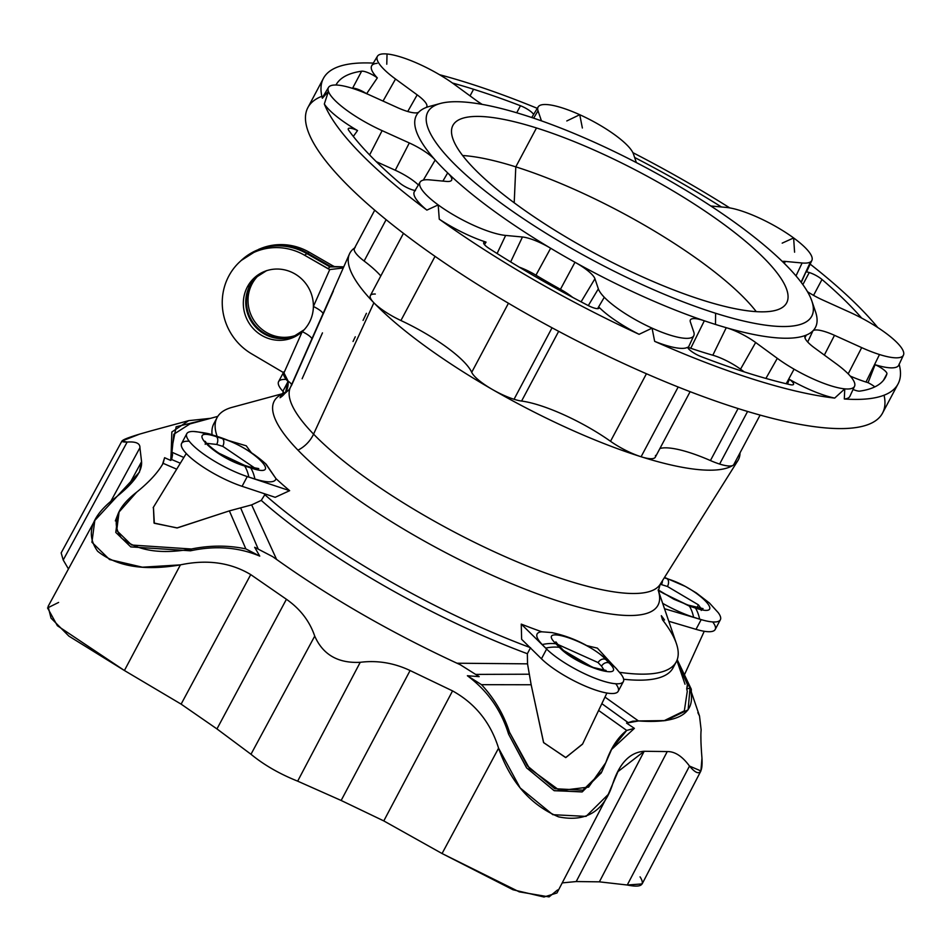 <?xml version="1.0" encoding="UTF-8"?>
<svg xmlns="http://www.w3.org/2000/svg" width="951" height="951" viewBox="0 0 951 951"><rect width="100%" height="100%" fill="white"/><g stroke="black" fill="none" stroke-linecap="round" stroke-linejoin="round"><path stroke-width="1.43" d="M387.045 53.993A54.005 13.243 -152 0 1 437.733 73.667A54.005 13.243 28 0 0 387.045 53.993L386.772 64.228L387.045 53.993A54.005 13.243 28 0 0 395.533 79.028L417.18 94.862A28.423 6.966 -152 0 1 425.596 107.725A225.946 55.431 28 0 0 418.927 111.98A225.946 55.431 28 0 0 435.201 159.994A28.423 6.966 28 0 0 409.31 142.947L395.259 170.241A26.783 6.574 -152 0 1 418.381 184.969A26.783 6.574 28 0 0 395.259 170.241L409.31 142.947L382.124 130.644A54.005 13.243 -152 0 1 328.416 91.355A54.005 13.243 -152 0 1 328.523 87.433A54.005 13.243 -152 0 1 352.322 88.312A54.005 13.243 28 0 0 328.416 91.355L324.327 104.016A54.599 13.397 28 0 0 357.528 130.537A11.364 2.794 28 0 0 348.28 128.706A11.364 2.794 28 0 0 348.744 130.358A11.364 2.794 -152 0 1 357.528 130.537L353.32 136.421L357.528 130.537A54.599 13.397 -152 0 1 324.327 104.016L328.416 91.355L322.365 98.238L328.416 91.355A54.005 13.243 28 0 0 382.124 130.644L369.618 154.942L382.124 130.644L409.31 142.947A28.423 6.966 -152 0 1 435.201 159.994L423.314 180.119L435.201 159.994A225.946 55.431 28 0 0 447.683 172.904A225.946 55.431 -152 0 1 435.201 159.994A225.946 55.431 -152 0 1 418.927 111.98A28.423 6.966 -152 0 1 397.304 107.534A28.423 6.966 28 0 0 418.927 111.98A225.946 55.431 -152 0 1 425.596 107.725A28.423 6.966 28 0 0 426.702 106.845A28.423 6.966 28 0 0 417.18 94.862L407.753 111.493L417.18 94.862L395.533 79.028A54.005 13.243 -152 0 1 377.428 56.264A54.005 13.243 -152 0 1 387.045 53.993M579.741 114.714A54.005 13.243 -152 0 1 627.529 145.586A54.005 13.243 28 0 0 579.741 114.714L582.369 128.005L579.741 114.714A54.005 13.243 28 0 0 538.04 110.827L541.44 120.86L538.04 110.827A54.005 13.243 -152 0 1 538.159 106.916A54.005 13.243 -152 0 1 579.741 114.714L566.808 120.955L579.741 114.714M793.621 237.94A54.005 13.243 -152 0 1 811.892 260.396A54.005 13.243 -152 0 1 810.502 261.917L801.075 282.197L810.502 261.917A54.005 13.243 28 0 0 793.621 237.94L794.584 252.193L793.621 237.94A54.005 13.243 28 0 0 726.16 207.413L710.813 205.987L726.16 207.413A54.005 13.243 -152 0 1 793.621 237.94L782.197 243.135L793.621 237.94M805.996 271.843A11.364 2.794 -152 0 1 809.265 272.533A11.364 2.794 -152 0 1 821.997 279.475A311.203 76.342 -152 0 1 861.677 318.098A311.203 76.342 28 0 0 821.997 279.475L813.557 295.357L821.997 279.475A11.364 2.794 28 0 0 809.265 272.533L802.858 284.599L809.265 272.533A11.364 2.794 28 0 0 805.996 271.843L801.265 282.435L805.996 271.843A54.599 13.397 28 0 0 807.244 270.405L811.892 260.396M484.463 244.621L486.056 242.113A11.364 2.794 28 0 0 483.714 242.588A11.364 2.794 28 0 0 489.313 248.568A311.203 76.342 28 0 0 588.146 305.509A11.364 2.794 28 0 0 599.011 308.124A11.364 2.794 28 0 0 598.94 307.149A54.599 13.397 28 0 0 639.096 334.312A325.42 79.825 -152 0 1 439.267 219.182L438.185 204.905A54.005 13.243 -152 0 1 420.08 182.14L414.386 191.591A54.599 13.397 28 0 0 426.88 210.112L438.185 204.905A54.005 13.243 28 0 0 505.647 235.432L522.456 237.001A28.423 6.966 -152 0 1 550.653 248.247A225.946 55.431 -152 0 1 447.683 172.904L442.893 181.094L447.683 172.904A225.946 55.431 28 0 0 550.653 248.247A225.946 55.431 28 0 0 574.975 262.262A225.946 55.431 28 0 0 704.334 320.784A225.946 55.431 28 0 0 715.485 324.446L715.616 313.259A217.422 53.339 -152 0 1 492.238 196.524A217.422 53.339 -152 0 1 440.396 103.457A217.422 53.339 -152 0 1 644.826 167.031A217.422 53.339 -152 0 1 811.845 300.956A217.422 53.339 -152 0 1 715.616 313.259A217.422 53.339 28 0 0 717.553 210.468A217.422 53.339 28 0 0 426.191 118.661A217.422 53.339 28 0 0 715.616 313.259L715.485 324.446A225.946 55.431 28 0 0 726.255 327.691A225.946 55.431 28 0 0 806.222 335.121A225.946 55.431 28 0 0 812.891 330.877A28.423 6.966 -152 0 1 834.502 335.323L861.689 347.626A54.005 13.243 28 0 0 879.497 354.533A54.005 13.243 28 0 0 903.402 351.501A54.005 13.243 -152 0 1 903.45 355.103A54.005 13.243 -152 0 1 879.497 354.533L865.992 382.04A55.633 13.647 28 0 0 868.049 382.671L875.086 364.697A54.599 13.397 28 0 0 898.802 365.113L903.45 355.103M813.117 306.02A225.946 55.431 -152 0 1 812.891 330.877L807.708 342.015L812.891 330.877A225.946 55.431 -152 0 1 806.222 335.121L804.962 337.807L806.222 335.121A28.423 6.966 28 0 0 805.022 336.167A28.423 6.966 28 0 0 814.638 347.983L836.274 363.817A54.005 13.243 -152 0 1 854.545 386.272A54.005 13.243 -152 0 1 844.761 388.864L844.31 398.98A325.42 79.825 28 0 0 899.17 364.328A325.42 79.825 -152 0 1 898.053 383.931A325.42 79.825 -152 0 1 844.31 398.98L844.761 388.864A54.005 13.243 -152 0 1 794.073 369.178L786.204 383.728L794.073 369.178A54.005 13.243 28 0 0 844.761 388.864L834.693 398.089L844.761 388.864A54.005 13.243 28 0 0 836.274 363.817L814.638 347.983A28.423 6.966 -152 0 1 806.21 335.121A225.946 55.431 -152 0 1 726.255 327.691A225.946 55.431 -152 0 1 715.485 324.446A225.946 55.431 -152 0 1 704.334 320.784A225.946 55.431 -152 0 1 574.975 262.262A225.946 55.431 -152 0 1 550.653 248.247A28.423 6.966 28 0 0 522.456 237.001L510.651 261.929L522.456 237.001L505.647 235.432A54.005 13.243 -152 0 1 438.185 204.905L426.88 210.112A325.42 79.825 -152 0 1 324.327 104.016A325.42 79.825 28 0 0 426.88 210.112A54.599 13.397 -152 0 1 415.468 190.473M787.511 384.038L789.318 379.318A54.599 13.397 28 0 0 834.693 398.089A325.42 79.825 -152 0 1 654.657 341.35L652.065 328.143A54.005 13.243 -152 0 1 604.289 297.271L597.585 308.671L604.289 297.271A54.005 13.243 28 0 0 652.065 328.143L639.096 334.312L652.065 328.143A54.005 13.243 28 0 0 693.766 332.018L690.355 321.925A28.423 6.966 -152 0 1 704.334 320.784A28.423 6.966 28 0 0 690.331 320.023A28.423 6.966 28 0 0 690.355 321.925L693.766 332.018A54.005 13.243 -152 0 1 693.826 335.632A54.005 13.243 -152 0 1 652.065 328.143L654.657 341.35A54.599 13.397 28 0 0 687.621 347.27A11.364 2.794 28 0 0 701.006 356.566A311.203 76.342 28 0 0 790.055 384.632A11.364 2.794 28 0 0 793.538 384.359A11.364 2.794 28 0 0 789.318 379.318L787.511 384.038M420.08 182.14A54.005 13.243 -152 0 1 421.305 180.928A54.005 13.243 28 0 0 438.185 204.905L439.267 219.182A54.599 13.397 28 0 0 486.056 242.113A54.599 13.397 -152 0 1 439.267 219.182A325.42 79.825 28 0 0 639.096 334.312A54.599 13.397 -152 0 1 598.94 307.149L598.25 308.6M328.523 87.433L322.829 96.883A54.599 13.397 28 0 0 322.365 98.238A325.42 79.825 -152 0 1 323.411 78.386A325.42 79.825 -152 0 1 373.315 63.111A325.42 79.825 28 0 0 322.365 98.238M470.056 95.885L473.574 89.263A311.203 76.342 28 0 0 452.403 82.999A311.203 76.342 -152 0 1 473.574 89.263L470.056 95.885M655.453 455.458A32.12 7.881 -152 0 1 641.093 456.753A220.014 53.969 28 0 0 733.055 465.301A220.014 53.969 28 0 0 740.021 452.842A220.014 53.969 -152 0 1 737.905 460.557A220.014 53.969 -152 0 1 733.055 465.301A32.12 7.881 -152 0 1 719.622 464.052L747.581 411.474L719.622 464.052A32.12 7.881 28 0 0 733.055 465.301A220.014 53.969 -152 0 1 641.093 456.753L678.17 387.009L641.093 456.753A220.014 53.969 -152 0 1 492.321 389.446A32.12 7.881 28 0 0 514.039 399.277L552.044 327.786L514.039 399.277A32.12 7.881 28 0 0 521.588 401.06L558.665 331.328L521.588 401.06A32.12 7.881 -152 0 1 514.039 399.277A32.12 7.881 -152 0 1 492.321 389.446A220.014 53.969 -152 0 1 373.886 302.798A220.014 53.969 -152 0 1 349.433 254.012A220.014 53.969 -152 0 1 354.652 247.938A220.014 53.969 28 0 0 373.886 302.798L313.568 434.12L373.886 302.798A32.12 7.881 -152 0 1 375.312 294.049M403.462 233.34L370.379 295.547A32.12 7.881 28 0 0 373.886 302.798A32.12 7.881 28 0 0 400.918 320.523L435.035 256.354L400.918 320.523A74.963 18.39 -152 0 1 471.708 372.316L508.44 303.25L471.708 372.316A32.12 7.881 28 0 0 492.321 389.446A32.12 7.881 -152 0 1 471.708 372.316A74.963 18.39 28 0 0 400.918 320.523A32.12 7.881 -152 0 1 373.886 302.798A220.014 53.969 28 0 0 492.321 389.446A220.014 53.969 28 0 0 641.093 456.753A32.12 7.881 28 0 0 655.298 457.193L690.117 391.693M733.055 465.301A32.12 7.881 28 0 0 733.827 464.492L760.099 415.088M899.099 364.067A54.599 13.397 -152 0 1 875.086 364.697A11.364 2.794 -152 0 1 886.914 373.85L883.467 380.329L886.914 373.85A311.203 76.342 -152 0 1 859.823 391.111A11.364 2.794 -152 0 1 855.734 390.457A11.364 2.794 -152 0 1 853.059 389.47A11.364 2.794 28 0 0 855.734 390.457A11.364 2.794 28 0 0 859.823 391.111A311.203 76.342 28 0 0 885.512 377.262A311.203 76.342 28 0 0 886.914 373.85A11.364 2.794 28 0 0 875.086 364.697L868.049 382.671A11.364 2.794 -152 0 1 874.825 386.879A11.364 2.794 28 0 0 868.049 382.671A55.633 13.647 -152 0 1 865.992 382.04A55.633 13.647 -152 0 1 850.253 376.085A55.633 13.647 28 0 0 865.992 382.04L879.497 354.533A54.005 13.243 -152 0 1 861.689 347.626L834.502 335.323A28.423 6.966 28 0 0 812.891 330.877A225.946 55.431 28 0 0 815.494 311.666L811.845 300.956M259.885 248.865A57.738 55.443 57.5 0 1 309.325 252.265L332.648 265.709L309.325 252.265L307.53 253.156L330.639 266.47L332.648 265.709L334.431 266.577L343.359 267.041L334.431 266.577L332.648 265.709L330.639 266.47L343.763 266.839L330.639 266.47A28.423 3.792 119.9 0 0 329.938 266.91L327.964 268.693L329.747 269.561L343.252 267.98L329.747 269.561L313.39 306.472A14.206 3.34 -156.1 0 1 323.043 313.628A14.206 3.34 23.9 0 0 313.39 306.472A36.043 34.616 57.5 0 1 302.24 331.637A14.206 3.34 -156.1 0 1 311.904 338.818A14.206 3.34 23.9 0 0 302.24 331.637L283.957 372.887L252.086 354.105A57.738 55.443 57.5 0 1 228.775 276.111A57.738 55.443 57.5 0 1 239.414 262.155A57.738 55.443 57.5 0 1 304.641 255.26L306.84 253.608A28.423 3.792 -60.1 0 1 307.53 253.156L309.325 252.265A57.738 55.443 -122.5 0 0 260.954 248.425L258.791 249.281A58.189 55.871 57.5 0 1 307.53 253.156A58.189 55.871 -122.5 0 0 258.791 249.281L241.102 260.562A58.189 55.871 57.5 0 1 306.84 253.608L329.938 266.91A28.423 3.792 -60.1 0 1 330.639 266.47L307.53 253.156A28.423 3.792 119.9 0 0 306.84 253.608A58.189 55.871 -122.5 0 0 241.102 260.562L239.414 262.155M557.583 889.934L549.072 896.9L519.27 891.848L442.06 853.534L383.788 820.915L341.147 800.469L297.663 781.151C279.463 773.876 263.902 764.901 250.981 754.262L216.959 728.918L181.118 704.132L124.415 670.514L57.381 625.722L47.55 607.939L58.605 602.435M121.942 441.026L139.631 434.108L151.875 430.625L139.631 434.108C121.669 439.552 117.508 442.191 127.161 442.06L121.942 441.026L61.161 552.911L63.218 560.02L68.448 568.96L63.218 560.02L68.27 550.688M640.059 876.858C645.42 885.119 641.152 887.842 627.256 885.012L599.38 881.839L576.211 881.553L562.207 882.897L576.211 881.553L644.184 751.278L667.245 751.563C674.889 751.433 682.307 756.271 689.499 766.066C698.735 777.062 702.896 774.411 701.969 758.125C700.863 744.443 700.59 735.064 701.149 729.964L699.52 716.02L689.665 687.109L690.01 688.155L686.717 688.904L687.276 691.318L684.34 710.861L663.869 720.822L684.34 710.861L687.276 691.318L686.717 688.904L690.01 688.155C696.917 712.941 679.763 723.877 638.561 720.941L665.664 720.585L688.12 709.803L690.01 688.155L688.108 683.864L690.01 688.155M536.483 127.957A188.999 46.361 -152 0 1 788.07 297.116A188.999 46.361 -152 0 1 534.807 217.315A188.999 46.361 -152 0 1 536.483 127.957A188.999 46.361 28 0 0 452.914 125.401A188.999 46.361 28 0 0 598.024 255.058A188.999 46.361 28 0 0 786.655 302.858A188.999 46.361 28 0 0 713.607 216.994A188.999 46.361 28 0 0 536.483 127.957L515.799 166.865A188.999 46.361 -152 0 1 756.271 311.655A188.999 46.361 28 0 0 515.799 166.865L536.483 127.957M349.433 254.012L290.281 387.663A209.493 51.39 28 0 0 313.568 434.12A209.493 51.39 28 0 0 510.009 558.796A209.493 51.39 28 0 0 660.172 584.33L661.278 584.544L660.184 584.33A209.493 51.39 -152 0 1 510.009 558.796A209.493 51.39 -152 0 1 313.568 434.12A209.493 51.39 -152 0 1 290.281 387.663A209.493 51.39 -152 0 1 291.481 385.535L333.385 290.97M272.711 556.668C328.677 596.907 391.23 632.962 460.379 664.797C391.23 632.962 328.677 596.907 272.711 556.668L254.678 547.289L259.742 556.109C238.642 547.194 215.544 545.422 190.473 550.795C215.544 545.422 238.642 547.194 259.742 556.109L254.678 547.289L272.711 556.668M172.583 454.542L171.216 451.666L172.583 454.542L171.632 459.511L172.583 454.542M210.67 418.309L176.161 426.761L171.216 451.666L171.834 432.004L188.667 420.651L210.67 418.309M94.791 520.482L48.085 606.441L51.021 618.114L68.864 636.1L124.415 670.514L180.405 564.87L142.412 567.2L109.543 559.533L91.926 542.26L94.803 520.482L139.428 472.195L141.568 461.687L139.928 447.743C140.13 443.321 135.874 441.43 127.161 442.06L63.218 560.02L127.161 442.06C135.874 441.43 140.13 443.321 139.928 447.743L141.568 461.687C142.388 471.339 133.675 483.334 115.428 497.658C91.189 516.108 85.245 533.975 97.62 551.247C116.747 566.558 144.338 571.099 180.405 564.87C207.045 559.236 230.487 562.481 250.731 574.606L286.417 599.273C300.183 608.89 309.622 621.169 314.733 636.1C322.9 654.68 338.069 663.418 360.227 662.312C377.309 660.172 393.928 662.906 410.095 670.538L452.557 690.902C475.274 703.514 490.609 722.617 498.574 748.187C510.532 782.079 530.527 804.974 558.57 816.861C585.816 822.401 603.837 811.488 612.634 784.135C619.41 763.201 629.931 752.253 644.184 751.278L617.972 771.606L608.212 794.477L586.042 816.386L552.828 814.686L520.149 787.927L498.574 748.187L442.06 853.534L513.053 889.779L544.008 897.007L556.977 892.965L608.212 794.477M700.875 734.897L700.958 741.518L700.875 734.897M691.318 692.102L691.318 689.261L691.318 692.102L689.844 688.191M638.561 720.941L626.554 723.081L634.388 728.371L626.554 723.081L632.89 721.167L638.561 720.941M601.175 772.937L582.321 791.814L554.278 790.709L526.616 767.885L508.559 734.077C501.177 710.076 487.459 690.628 467.381 675.745L479.197 676.648L460.379 664.797L479.197 676.648L467.381 675.745L481.503 684.672L531.157 684.756L527.532 663.846L456.92 663.216L527.532 663.846L527.365 653.717A260.051 63.788 -152 0 1 261.252 500.392L265.258 494.009L261.252 500.392L251.658 504.886L240.615 507.858L257.994 548.549L240.615 507.858L229.369 510.877L245.845 548.893L259.742 556.109L245.845 548.893L229.369 510.877L176.945 527.948L154.05 523.038L153.432 507.216L154.335 523.276L177.314 527.924L229.369 510.877L251.658 504.886L261.252 500.392A260.051 63.788 28 0 0 527.365 653.717L530.539 647.69L527.365 653.717L527.532 663.846L529.327 674.211L475.583 674.402L529.327 674.211L531.157 684.756L481.503 684.672C494.389 698.533 503.733 714.403 509.522 732.282L529.398 768.36L559.747 790.602L588.598 787.119L605.823 762.619C610.792 748.14 617.746 737.405 626.709 730.427L634.388 728.371L626.709 730.427L598.595 710.445L626.709 730.427L611.945 748.592L601.912 771.57L582.915 790.174L554.79 788.712L527.448 765.924L509.522 732.282C503.733 714.403 494.389 698.533 481.503 684.672L467.381 675.745C487.459 690.628 501.177 710.076 508.559 734.077L509.522 732.282L508.559 734.077L526.521 767.754L554.029 790.602L582.012 791.945L601.175 772.937M115.344 520.91L118.126 513.79L115.784 532.417L130.774 546.896L190.473 550.795L191.424 549C210.112 545.22 228.24 545.185 245.845 548.893C228.24 545.185 210.112 545.22 191.424 549L190.473 550.795M162.431 464.611L164.606 457.693L170.728 460.45L171.216 451.666L170.728 460.45L171.632 459.511L180.333 463.22L171.632 459.511L170.728 460.45L164.606 457.693L163.132 463.327L176.696 469.176L163.132 463.327C157.973 472.492 149.117 482.133 136.564 492.249C116.153 508.072 111.112 523.335 121.443 538.016C137.526 550.867 160.862 554.528 191.424 549L131.607 545.03L116.711 530.515L119.077 511.983L136.564 492.249C149.117 482.133 157.973 472.492 163.132 463.327L164.606 457.693L162.431 464.611M442.06 853.534L498.574 748.187C490.609 722.617 475.274 703.514 452.557 690.902L383.788 820.915L442.06 853.534M452.557 690.902L410.095 670.538L341.147 800.469L383.788 820.915L452.557 690.902M341.147 800.469L410.095 670.538C393.928 662.906 377.309 660.172 360.227 662.312L297.663 781.151L341.147 800.469M360.227 662.312C338.069 663.418 322.9 654.68 314.733 636.1L250.981 754.262C263.902 764.901 279.463 773.876 297.663 781.151L360.227 662.312M667.245 751.563L644.184 751.278L576.211 881.553L599.38 881.839L667.245 751.563L599.38 881.839L627.256 885.012L689.499 766.066C682.307 756.271 674.889 751.433 667.245 751.563M697.856 712.644L699.52 716.02L701.149 729.964C700.59 735.064 700.863 744.443 701.969 758.125L700.911 770.94L689.499 766.066L627.256 885.012L642.139 883.919L700.911 770.94M632.89 721.167L626.554 723.081L627.85 722.38L601.84 703.657L627.85 722.38M688.108 683.864L686.717 688.904L687.395 684.435L677.754 662.978L687.395 684.435L688.108 683.864M141.568 461.687L128.159 486.377L141.568 461.687M139.928 447.743L110.625 501.688L139.928 447.743M181.118 704.132L250.731 574.606C230.487 562.481 207.045 559.236 180.405 564.87L124.415 670.514L181.118 704.132L216.959 728.918L286.417 599.273L250.731 574.606L181.118 704.132M250.981 754.262L314.733 636.1C309.622 621.169 300.183 608.89 286.417 599.273L216.959 728.918L250.981 754.262M591.819 666.913L564.288 650.888L591.819 666.913M687.038 604.753L663.025 593.162L687.038 604.753M244.466 465.301L218.992 453.247L244.466 465.301M249.78 285.799A35.603 34.188 -122.5 0 0 259.076 330.354A35.603 34.188 -122.5 0 0 303.512 330.413A35.603 34.188 57.5 0 1 259.076 330.354A35.603 34.188 57.5 0 1 249.78 285.799L247.403 286.845A36.043 34.616 -122.5 0 0 257.043 332.149A36.043 34.616 -122.5 0 0 302.24 331.637A36.043 34.616 -122.5 0 0 302.68 331.233A36.043 34.616 -122.5 0 0 313.39 306.472A36.043 34.616 -122.5 0 0 264.568 271.427A36.043 34.616 -122.5 0 0 247.403 286.845L249.78 285.799A35.603 34.188 57.5 0 1 265.662 271.011A35.603 34.188 -122.5 0 0 249.78 285.799M296.831 334.954L294.679 335.81A35.603 34.188 57.5 0 1 255.593 325.836A35.603 34.188 57.5 0 1 250.482 285.348A35.603 34.188 57.5 0 1 257.043 276.741A35.603 34.188 -122.5 0 0 250.482 285.348L252.086 283.862A36.043 34.616 57.5 0 1 257.876 275.98A36.043 34.616 -122.5 0 0 252.086 283.862L250.482 285.348A35.603 34.188 -122.5 0 0 255.593 325.836A35.603 34.188 -122.5 0 0 294.679 335.81L304.368 329.628M329.938 266.91L343.739 266.874L329.938 266.91L306.84 253.608L304.641 255.26L327.964 268.693L329.938 266.91M322.472 332.874L302.133 378.748M291.612 385.25A14.206 3.34 23.9 0 0 288.105 381.113C288.629 388.329 285.942 393.869 280.046 397.732L289.27 389.506L280.046 397.732L285.597 392.24L288.105 381.113A14.206 3.34 -156.1 0 1 291.553 385.405M283.957 372.887L288.105 381.113L283.957 372.887L302.24 331.637A36.043 34.616 57.5 0 1 257.043 332.149A36.043 34.616 57.5 0 1 247.403 286.845A36.043 34.616 57.5 0 1 287.047 270.5A36.043 34.616 57.5 0 1 313.39 306.472L329.747 269.561L304.641 255.26A57.738 55.443 -122.5 0 0 228.775 276.111A57.738 55.443 -122.5 0 0 252.086 354.105L283.957 372.887M284.218 393.583L281.448 394.986L284.218 393.583M295.725 335.37A36.043 34.616 57.5 0 1 256.865 324.386A36.043 34.616 57.5 0 1 252.086 283.862A36.043 34.616 -122.5 0 0 256.865 324.386A36.043 34.616 -122.5 0 0 295.725 335.37M399.468 182.83A11.364 2.794 28 0 0 415.088 190.438A11.364 2.794 -152 0 1 399.468 182.83A311.203 76.342 -152 0 1 348.744 130.358A311.203 76.342 28 0 0 399.468 182.83M377.428 56.264L371.734 65.714A54.599 13.397 28 0 0 377.321 77.899A11.364 2.794 28 0 0 361.642 71.194L352.583 88.229A11.364 2.794 -152 0 1 366.301 93.543A11.364 2.794 28 0 0 352.583 88.229A311.203 76.342 28 0 0 352.215 88.277A311.203 76.342 -152 0 1 352.583 88.229L361.642 71.194A311.203 76.342 28 0 0 335.965 85.019A311.203 76.342 -152 0 1 361.642 71.194A11.364 2.794 -152 0 1 377.321 77.899L366.61 93.745L377.321 77.899A54.599 13.397 -152 0 1 377.143 63.337M533.606 114.453A11.364 2.794 28 0 0 520.459 105.739L516.714 112.777L520.459 105.739A311.203 76.342 28 0 0 473.574 89.263A311.203 76.342 -152 0 1 520.459 105.739A11.364 2.794 -152 0 1 533.606 114.453M376.275 161.646L395.259 170.241L376.275 161.646M370.117 95.231L397.304 107.534L370.117 95.231A54.005 13.243 28 0 0 352.322 88.312A54.005 13.243 -152 0 1 370.117 95.231M323.411 78.386L307.886 107.57A325.42 79.825 28 0 0 557.738 330.829A325.42 79.825 28 0 0 882.54 413.126L898.053 383.931M467.31 82.785A325.42 79.825 -152 0 1 537.291 108.343A325.42 79.825 28 0 0 467.31 82.785A325.42 79.825 28 0 0 439.493 74.701A325.42 79.825 -152 0 1 467.31 82.785M632.89 152.659A325.42 79.825 -152 0 1 729.774 207.912A325.42 79.825 28 0 0 632.89 152.659M810.169 264.116A325.42 79.825 -152 0 1 877.737 327.524A325.42 79.825 28 0 0 810.169 264.116M440.396 103.457L429.483 106.417A225.946 55.431 28 0 0 425.596 107.725M276.61 559.473L251.658 504.886L276.61 559.473M183.84 457.479L171.953 452.26L183.84 457.479M212.786 435.059L218.837 436.961C236.918 442.94 252.693 452.034 266.173 464.243L275.956 478.603A244.894 60.079 28 0 0 289.639 490.668A244.894 60.079 -152 0 1 275.956 478.603A46.896 11.507 -152 0 1 254.904 478.995L248.853 477.093A46.896 11.507 -152 0 1 247.248 476.57L289.639 490.668L275.196 497.314L242.077 486.306L247.248 476.57L242.077 486.306L275.196 497.314L289.639 490.668L247.248 476.57A46.896 11.507 -152 0 1 204.156 454.471A46.896 11.507 -152 0 1 186.776 433.692A46.896 11.507 -152 0 1 205.951 433.858A46.896 11.507 -152 0 1 207.52 434.334A45.47 26.592 107.5 0 1 212.786 435.059C210.076 433.763 203.764 432.574 193.826 431.492A46.896 11.507 28 0 0 196.798 448.813A46.896 11.507 28 0 0 247.248 476.57A46.896 11.507 28 0 0 248.853 477.093A45.47 26.592 -72.5 0 0 244.692 466.014C213.416 456.825 183.246 425.632 216.329 436.675A45.47 26.592 -72.5 0 0 212.786 435.059A45.47 26.592 107.5 0 1 216.329 436.675L222.379 438.589A45.47 26.592 -72.5 0 0 218.837 436.961A45.47 26.592 107.5 0 1 222.379 438.589C254.036 447.921 284.599 479.542 250.731 467.916L244.692 466.014A45.47 26.592 107.5 0 1 248.853 477.093L254.904 478.995A45.47 26.592 -72.5 0 0 250.731 467.916A45.47 26.592 107.5 0 1 254.904 478.995A46.896 11.507 28 0 0 275.956 478.603L265.495 463.601M216.662 444.45L206.688 443.332L216.662 444.45M222.748 446.364L216.697 444.462L222.748 446.364A5.682 3.328 -72.5 0 0 222.379 438.589L216.329 436.675A5.682 3.328 107.5 0 1 216.697 444.462A5.682 3.328 -72.5 0 0 216.329 436.675C183.246 425.632 213.416 456.825 244.692 466.014L250.731 467.916C284.599 479.542 254.036 447.921 222.379 438.589A5.682 3.328 107.5 0 1 222.748 446.364L222.748 446.364M222.891 446.411L255.284 468.379M228.727 440.61L246.285 445.817L228.727 440.61M186.776 433.692L181.605 443.428A46.896 11.507 28 0 0 198.985 464.207A46.896 11.507 28 0 0 242.077 486.306A46.896 11.507 -152 0 1 191.294 458.251A46.896 11.507 -152 0 1 189.249 441.252M251.385 452.652A244.894 60.079 -152 0 1 246.285 445.817A244.894 60.079 28 0 0 251.385 452.652M205.214 444.331L205.666 441.823C201.755 438.34 212.608 451.119 228.751 458.81L243.444 464.98A5.682 3.328 107.5 0 1 244.692 466.014A5.682 3.328 -72.5 0 0 243.444 464.98L249.483 466.882A5.682 3.328 107.5 0 1 250.731 467.916A5.682 3.328 -72.5 0 0 249.483 466.882L258.791 468.605M283.767 371.9L278.595 381.624A46.896 11.507 28 0 0 282.851 391.289L288.022 381.553A46.896 11.507 -152 0 1 283.529 372.507A46.896 11.507 28 0 0 288.022 381.553A46.896 11.507 28 0 0 288.189 381.731L282.851 391.289L284.539 393.132L282.851 391.289A46.896 11.507 -152 0 1 286.239 379.449M284.979 393.013L232.115 407.337A260.051 63.788 28 0 0 217.161 436.438A260.051 63.788 -152 0 1 217.066 417.62L213.868 423.635A260.051 63.788 28 0 0 212.097 434.845A260.051 63.788 -152 0 1 215.794 420.806M217.803 416.372L189.938 423.92L173.795 434.25L171.953 452.26M685.005 684.233L676.898 660.481M664.511 577.435A45.47 26.592 107.5 0 1 667.103 578.719C698.355 587.932 728.537 619.125 695.454 608.058A45.47 26.592 107.5 0 1 699.627 619.137A46.896 11.507 28 0 0 701.184 619.612A46.896 11.507 28 0 0 718.255 612.694L709.494 603.065L696.263 592.889L685.302 586.398L664.523 577.412A45.47 26.592 -72.5 0 1 667.103 578.719L664.262 577.828L667.103 578.719A5.682 3.328 107.5 0 1 667.471 586.494L661.42 584.592A5.682 3.328 -72.5 0 0 662.49 580.645A5.682 3.328 107.5 0 1 661.42 584.592L667.471 586.494A5.682 3.328 -72.5 0 0 667.103 578.719C698.355 587.932 728.537 619.125 695.454 608.058L689.416 606.144A45.47 26.592 107.5 0 1 693.576 617.223L699.627 619.137A45.47 26.592 -72.5 0 0 695.454 608.058A5.682 3.328 -72.5 0 0 694.206 607.023A5.682 3.328 107.5 0 1 695.454 608.058L689.416 606.144L658.354 590.714L689.416 606.144A5.682 3.328 -72.5 0 0 688.167 605.109A5.682 3.328 107.5 0 1 689.416 606.144A45.47 26.592 -72.5 0 1 693.576 617.223A46.896 11.507 -152 0 1 662.669 603.338A46.896 11.507 28 0 0 693.576 617.223L699.627 619.137A46.896 11.507 -152 0 0 701.184 619.612L664.499 608.723L701.184 619.612L696.013 629.336L701.184 619.612A46.896 11.507 -152 0 0 720.359 619.767L715.188 629.503A46.896 11.507 28 0 1 696.013 629.336L668.779 621.265L696.013 629.336A46.896 11.507 -152 0 0 712.715 621.942M698.367 604.812L697.012 607.82L698.367 604.812L667.471 586.494L698.367 604.812L701.137 608.616L698.367 604.812M664.511 619.993A256.259 62.861 28 0 0 661.314 615.689L662.502 619.802A260.051 63.788 -152 0 1 676.28 661.789A260.051 63.788 -152 0 1 619.577 672.309A260.051 63.788 28 0 0 676.387 643.565L658.104 589.953M691.318 689.261L677.219 659.673M638.418 720.929L604.979 697.095L638.418 720.929M615.796 668.066A45.47 35.163 136 0 0 609.175 663.025C629.075 682.485 576.199 665.843 559.39 647.346A45.47 35.163 136 0 0 545.684 648.118A46.896 11.507 28 0 0 546.623 649.058A46.896 11.507 28 0 0 600.247 680.155A46.896 11.507 28 0 0 621.265 674.485L615.796 668.066A45.47 35.163 -44 0 1 618.245 670.99A46.896 11.507 -152 0 1 619.113 671.905A46.896 11.507 -152 0 1 623.369 681.57A46.896 11.507 -152 0 1 590.916 676.565A46.896 11.507 -152 0 1 546.623 649.058L521.255 624.118L521.635 639.31L541.452 658.793L546.623 649.058L541.452 658.793L521.635 639.31L521.255 624.118A244.894 60.079 28 0 0 541.832 631.797A46.896 11.507 28 0 0 542.236 644.552L545.684 648.118A45.47 35.163 -44 0 1 559.39 647.346L555.955 643.779A45.47 35.163 136 0 0 542.236 644.552A45.47 35.163 -44 0 1 555.955 643.779C535.27 623.963 588.895 640.855 605.739 659.471L609.175 663.025A45.47 35.163 -44 0 1 615.796 668.066L612.349 664.499A45.47 35.163 136 0 0 605.739 659.471A45.47 35.163 -44 0 1 612.349 664.499C595.171 648.225 575.058 637.586 551.984 632.605L541.832 631.797L551.984 632.593M598.013 662.538L557.797 644.445L598.013 662.538M601.543 666.199L598.096 662.633A5.682 4.398 -44 0 1 605.739 659.471C588.895 640.855 535.27 623.963 555.955 643.779L559.39 647.346A5.682 4.398 -44 0 1 561.637 648.416A5.682 4.398 136 0 0 559.39 647.346C576.199 665.843 629.075 682.485 609.175 663.025L605.739 659.471A5.682 4.398 136 0 0 598.096 662.633L601.543 666.199A5.682 4.398 -44 0 1 609.175 663.025A5.682 4.398 136 0 0 601.543 666.199L601.543 666.199M601.555 666.211L604.325 670.455L601.555 666.211M597.359 648.106L612.266 664.416L597.359 648.106A244.894 60.079 -152 0 1 586.529 645.539A244.894 60.079 28 0 0 597.359 648.106M615.725 683.745A46.896 11.507 -152 0 1 595.54 690.034A46.896 11.507 -152 0 1 541.452 658.793A46.896 11.507 28 0 0 585.733 686.301A46.896 11.507 28 0 0 618.198 691.294L623.369 681.57M582.63 743.944L565.833 757.567L543.651 742.672L531.157 684.756L543.556 742.529L565.643 757.567L582.511 744.193L606.916 693.029M611.422 749.602L634.388 728.371M674.354 664.63A260.051 63.788 -152 0 1 623.642 679.252A260.051 63.788 28 0 0 673.082 667.816L676.28 661.789M280.046 397.732L281.448 394.986M313.568 434.12A26.997 20.874 -44 0 1 297.96 450.156A217.339 53.315 28 0 0 526.402 589.668A217.339 53.315 28 0 0 658.342 590.69A217.339 53.315 -152 0 1 526.402 589.668A217.339 53.315 -152 0 1 297.96 450.156A26.997 20.874 136 0 0 313.568 434.12M284.884 393.096A217.339 53.315 28 0 0 297.96 450.156A217.339 53.315 -152 0 1 284.884 393.096M529.921 647.465A260.051 63.788 -152 0 1 264.461 494.377A260.051 63.788 28 0 0 529.921 647.465M546.623 649.058A46.896 11.507 -152 0 1 545.684 648.118L542.236 644.552A46.896 11.507 -152 0 1 541.832 631.797A244.894 60.079 -152 0 1 521.255 624.118L546.623 649.058M555.848 641.866L558.189 644.849A5.682 4.398 136 0 0 555.955 643.779A5.682 4.398 -44 0 1 558.189 644.849L561.637 648.416C565.358 653.111 575.926 659.471 593.329 667.495L606.06 670.443M374.718 210.183L354.402 248.389A32.12 7.881 28 0 0 364.126 261.038A74.963 18.39 -152 0 1 380.804 275.945A74.963 18.39 28 0 0 364.126 261.038A32.12 7.881 -152 0 1 355.175 247.581M710.433 460.557A74.963 18.39 28 0 0 659.911 448.503A74.963 18.39 -152 0 1 710.433 460.557A32.12 7.881 28 0 0 719.622 464.052A32.12 7.881 -152 0 1 710.433 460.557L738.083 408.55L710.433 460.557M610.518 441.288A74.963 18.39 28 0 0 521.588 401.06A74.963 18.39 -152 0 1 610.518 441.288A32.12 7.881 28 0 0 641.093 456.753A32.12 7.881 -152 0 1 610.518 441.288L646.43 373.755L610.518 441.288M364.126 261.038L386.118 219.681L364.126 261.038M884.061 395.212A325.42 79.825 -152 0 1 557.738 330.829A325.42 79.825 -152 0 1 321.878 96.289M447.683 172.904A28.423 6.966 -152 0 1 446.506 181.427L429.697 179.87A54.005 13.243 28 0 0 421.305 180.928A54.005 13.243 -152 0 1 429.697 179.87L446.506 181.427A28.423 6.966 28 0 0 451.57 180.226A28.423 6.966 28 0 0 447.683 172.904M497.088 253.513L505.647 235.432L497.088 253.513M519.258 267.136A26.783 6.574 -152 0 1 535.948 275.196L550.653 248.247L535.948 275.196A227.586 55.824 28 0 0 560.448 289.318L574.975 262.262A28.423 6.966 -152 0 1 594.934 278.762L598.357 288.854A54.005 13.243 28 0 0 604.289 297.271A54.005 13.243 -152 0 1 598.357 288.854L594.934 278.762A28.423 6.966 28 0 0 574.975 262.262L560.448 289.318A227.586 55.824 -152 0 1 535.948 275.196A26.783 6.574 28 0 0 519.258 267.136M572.621 297.354A26.783 6.574 28 0 0 560.448 289.318A26.783 6.574 -152 0 1 572.621 297.354M598.94 307.149A11.364 2.794 -152 0 1 588.146 305.509A311.203 76.342 -152 0 1 489.313 248.568A11.364 2.794 -152 0 1 486.056 242.113M581.085 301.836L594.934 278.762L581.085 301.836M688.31 347.495A26.783 6.574 -152 0 1 690.747 348.268L704.334 320.784L690.747 348.268A227.586 55.824 28 0 0 712.822 355.222L726.255 327.691A28.423 6.966 -152 0 1 755.653 342.503L777.3 358.337A54.005 13.243 28 0 0 794.073 369.178A54.005 13.243 -152 0 1 777.3 358.337L755.653 342.503A28.423 6.966 28 0 0 726.255 327.691L712.822 355.222A227.586 55.824 -152 0 1 690.747 348.268A26.783 6.574 28 0 0 688.31 347.495M588.3 305.592L598.357 288.854L588.3 305.592M740.532 369.178A26.783 6.574 28 0 0 712.822 355.222A26.783 6.574 -152 0 1 740.532 369.178L755.653 342.503L740.532 369.178L744.217 371.877L740.532 369.178M789.318 379.318A11.364 2.794 -152 0 1 790.055 384.632A311.203 76.342 -152 0 1 701.006 356.566A11.364 2.794 -152 0 1 687.621 347.27A54.599 13.397 -152 0 1 654.657 341.35A325.42 79.825 28 0 0 834.693 398.089A54.599 13.397 -152 0 1 789.318 379.318M844.31 398.98A54.599 13.397 28 0 0 849.897 396.282L854.545 386.272M765.9 378.439L777.3 358.337L765.9 378.439M903.402 351.501A54.005 13.243 28 0 0 849.695 312.201L822.508 299.91A28.423 6.966 -152 0 1 807.47 291.672A28.423 6.966 28 0 0 822.508 299.91L849.695 312.201A54.005 13.243 -152 0 1 903.402 351.501M824.339 355.08L834.502 335.323L824.339 355.08M848.197 373.862L861.689 347.626L848.197 373.862M782.34 261.466A28.423 6.966 -152 0 1 785.3 261.418L802.109 262.987A54.005 13.243 28 0 0 810.502 261.917A54.005 13.243 -152 0 1 802.109 262.987L785.3 261.418A28.423 6.966 28 0 0 782.34 261.466M784.349 263.439L785.3 261.418L784.349 263.439M795.999 275.897L802.109 262.987L795.999 275.897M721.476 206.985A311.203 76.342 28 0 0 634.638 157.486A311.203 76.342 -152 0 1 721.476 206.985M636.362 162.597L633.449 154.003A54.005 13.243 28 0 0 627.529 145.586A54.005 13.243 -152 0 1 633.449 154.003L636.362 162.597M533.642 118.162L538.04 110.827L533.642 118.162M482.181 104.384A28.423 6.966 -152 0 1 476.154 100.354L454.519 84.508A54.005 13.243 28 0 0 437.733 73.667A54.005 13.243 -152 0 1 454.519 84.508L476.154 100.354A28.423 6.966 28 0 0 482.181 104.384M383.039 101.068L395.533 79.028L383.039 101.068M363.068 320.392L366.432 313.307M353.047 341.48L355.282 336.773M462.614 155.512A188.999 46.361 -152 0 1 515.799 166.865A188.999 46.361 28 0 0 462.614 155.512M514.206 202.789L515.799 166.865L514.206 202.789M737.905 460.557L660.172 584.33L658.365 590.868M188.667 420.651L151.245 430.803M257.043 276.741L266.732 270.56M283.66 393.928L285.609 392.24M343.763 266.839L342.99 267.219M289.104 389.755L290.281 387.663M118.126 513.79L119.077 511.983M153.159 507.679L186.265 453.52M282.399 393.714L283.446 391.931M684.661 674.295L704.239 631.286M701.244 610.423L703.074 608.628L688.001 605.062M658.33 589.977L673.938 599.273L688.167 605.109M600.949 773.365L601.912 771.57M693.826 335.632L688.013 348.125M538.159 106.916L531.752 117.52"/></g></svg>
